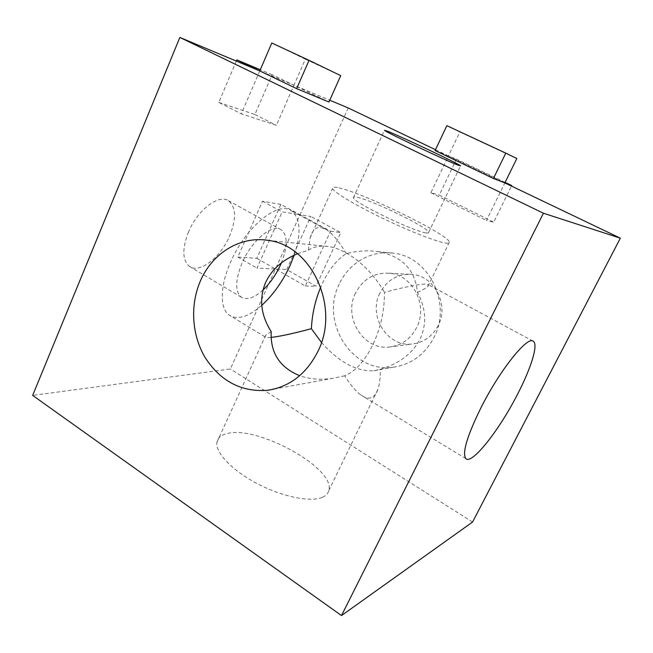 <?xml version="1.0" encoding="UTF-8"?>
<svg xmlns="http://www.w3.org/2000/svg" width="653" height="653" viewBox="0 0 653 653"><rect width="100%" height="100%" fill="white"/><g stroke="black" fill="none" stroke-linecap="round" stroke-linejoin="round"><path stroke-width="0.49" stroke-dasharray="3.27 2.45" d="M262.988 290.014C254.09 298.078 246.842 300.462 241.251 297.164C234.9 291.418 235.202 279.957 242.157 262.784C251.715 240.451 272.448 223.399 281.125 229.734C287.761 235.284 287.842 246.344 281.361 262.922M188.562 231.839C182.032 248.711 182.301 260.212 189.37 266.342C199.426 273.991 220.641 257.413 229.603 236.059C236.533 218.837 236.141 207.05 228.428 200.691C218.82 193.892 197.59 209.923 188.562 231.839M321.472 342.433C338.883 362.129 356.334 371.573 373.843 370.782L380.291 369.288C399.318 363.639 412.557 353.542 420.026 338.989C426.964 324.198 426.107 308.689 417.455 292.454C415.161 269.526 401.889 255.894 377.63 251.576C367.778 250.156 357.33 250.834 346.278 253.617C336.858 259.576 328.851 269.599 322.256 283.688L320.737 287.116M271.101 337.389L270.734 337.421C267.469 337.691 265.559 337.503 265.012 336.85L265.787 335.062L271.199 331.585M294.234 255.143C301.58 232.705 300.486 217.824 290.952 210.511C277.631 201.002 245.438 227.26 230.599 262.131C219.8 286.251 219.677 308.6 229.105 315.081C237.529 320.256 248.418 317.007 261.755 305.351M425.985 232.892C427.952 233.211 428.85 233.015 428.67 232.305C428.531 227.677 372.463 200.3 357.215 197.328C354.367 196.7 353.093 196.847 353.379 197.769C352.881 202.12 413.586 231.546 425.985 232.892M417.455 292.454C422.891 289.891 426.368 287.867 427.886 286.381L428.229 284.586L425.756 284.104C419.348 284.039 405.578 286.773 384.454 292.324C384.601 310.273 380.748 327.733 372.896 344.694C364.692 361.15 355.281 371.516 344.662 375.81C350.49 385.033 355.934 391.449 361.003 395.049C364.652 397.595 367.868 398.534 370.635 397.857C373.859 397 376.291 394.151 377.948 389.294C379.622 384.25 380.405 377.581 380.291 369.288M297.515 253.723L308.355 250.189L310.142 237.725C312.363 230.248 315.962 226.844 320.958 227.513L325.7 229.268C332.148 233.113 339.005 241.235 346.278 253.617M339.046 187.925C363.754 193.166 448.831 234.762 449.37 242.116C449.599 243.136 448.358 243.447 445.64 243.063C436.628 241.83 408.917 230.991 381.752 217.857C354.555 204.732 333.765 192.17 332.557 188.529C332.059 187.003 334.222 186.799 339.046 187.925M322.468 497.26C325.961 495.709 328.084 493.472 328.818 490.534C335.854 468.193 256.58 424.703 226.746 433.665C221.032 435.094 217.767 437.943 216.951 442.22C215.041 452.407 231.888 470.397 257.184 483.62C282.423 496.9 310.804 502.524 322.468 497.26M339.258 284.055C319.692 321.986 352.31 373.826 393.53 367.166C411.455 364.407 424.972 354.448 434.074 337.283C451.933 303.808 429.07 257.111 394.094 253.258C371.728 249.609 348.865 262.849 339.258 284.055M344.662 375.81L332.181 378.43C320.19 380.038 309.367 379.124 299.703 375.695M355.493 293.173C343.062 317.154 362.937 350.016 388.861 347.078C401.203 345.739 410.468 339.217 416.655 327.512C428.384 305.375 412.549 274.635 389.229 273.223C374.087 272.521 362.839 279.174 355.493 293.173M379.858 293.213C367.99 315.864 386.992 346.882 411.692 344.066C423.454 342.784 432.278 336.63 438.163 325.586C449.321 304.714 434.261 275.746 412.043 274.399C397.604 273.721 386.878 279.998 379.858 293.213M259.788 70.916L241.324 113.842L276.39 125.303L293.956 85.225L259.788 70.916M236.321 61.088L218.771 102.431L241.324 113.842M218.771 102.431L254.899 114.495L272.113 74.744L293.956 85.225L329.757 100.219M272.113 74.744L260.286 69.757M254.899 114.495L276.39 125.303M348.204 107.949L299.988 214.747L282.161 211.882L256.996 268.114L275.501 269.003L230.37 368.986L32.65 395.4M271.795 43L305.367 59.186L293.956 85.225L328.949 102.023M305.367 59.186L340.735 75.65M446.856 125.678L459.826 132.004L448.44 155.912L504.859 182.905L486.436 220.436L493.709 222.183L511.487 186.081M459.826 132.004L516.817 158.54M435.086 150.549L456.48 159.136L439.273 195.1L493.709 222.183M435.486 149.717L448.44 155.912L430.882 192.749L439.273 195.1M505.112 182.399L456.48 159.136M430.882 192.749L486.436 220.436M472.56 522.041L230.37 368.986M280.872 204.438L262.514 201.222L237.814 257.07L256.809 258.327L280.872 204.438L299.988 214.747L275.501 269.003L305.335 286.047L330.524 231.211L299.988 214.747L310.779 216.486L286.7 269.55L316.036 286.218L340.784 232.607L310.779 216.486M330.524 231.211L340.784 232.607M256.809 258.327L275.501 269.003L286.7 269.55M305.335 286.047L316.036 286.218M262.514 201.222L282.161 211.882M237.814 257.07L256.996 268.114M308.355 250.189C313.962 246.548 320.819 245.348 328.916 246.605C347.698 249.381 370.896 268.383 384.454 292.324M241.251 297.164L189.37 266.342M265.012 336.85L229.105 315.081M428.67 232.305L460.512 165.968M427.886 286.381L449.37 242.116M328.818 490.534L377.948 389.294M465.785 458.577L361.003 395.049M373.843 370.782L393.53 367.166M273.966 389.123L332.181 378.43M388.861 347.078L411.692 344.066M389.229 273.223L412.043 274.399M268.008 240.377L328.916 246.605M377.63 251.576L394.094 253.258M532.954 341.086L428.229 284.586M216.951 442.22L265.787 335.062M310.142 237.725L332.557 188.529M353.379 197.769L384.454 130.339M325.7 229.268L290.952 210.511M281.125 229.734L228.428 200.691"/><path stroke-width="0.98" d="M281.361 262.922L280.48 264.955C275.876 274.913 270.048 283.271 262.988 290.014M320.737 287.116C315.187 300.429 312.069 314.281 311.391 328.679C292.936 333.626 279.508 336.532 271.101 337.389M299.703 375.695C279.713 367.5 270.211 352.791 271.199 331.585C260.727 315.015 258.874 298.641 265.632 282.455C271.591 269.697 282.218 260.123 297.515 253.723M261.755 305.351C273.207 294.821 282.651 281.533 290.087 265.493L294.234 255.143M387.702 131.294C401.954 136.91 459.067 163.944 460.585 165.813L458.406 165.266C447.158 161.136 385.262 131.89 384.454 130.339L387.702 131.294M311.391 328.679L321.472 342.433M517.576 394.167C499.423 429.894 471.85 465.189 465.785 458.577C462.03 452.978 467.132 435.943 481.098 407.48C500.1 369.663 527.665 335.544 533.256 341.25C538.554 344.343 531.134 368.072 517.576 394.167M317.938 351.347C306.461 373.989 289.573 386.992 267.257 390.355C241.12 392.094 220.42 381.164 205.148 357.566C191.753 335.103 189.917 305.131 200.381 281.035C212.135 253.331 240.198 235.757 268.008 240.377C311.489 245.063 340.458 307.057 317.938 351.347M260.286 69.757L236.835 59.88L259.788 70.916L179.844 37.433L32.65 395.4L341.495 615.567L472.56 522.041L620.35 238.174L543.435 213.229L179.844 37.433M236.835 59.88L236.321 61.088M329.757 100.219L348.204 107.949L435.486 149.717M271.795 43L259.788 70.916L296.625 88.637L309.057 60.329L271.795 43M309.057 60.329L340.735 75.65L328.949 102.023L296.625 88.637M505.789 153.12L516.817 158.54L504.859 182.905L493.415 178.489L435.086 150.549L446.856 125.678L505.789 153.12L493.415 178.489M511.487 186.081L511.74 185.566L504.859 182.905L620.35 238.174M511.74 185.566L505.112 182.399M543.435 213.229L341.495 615.567M267.257 390.355L273.966 389.123"/></g></svg>
